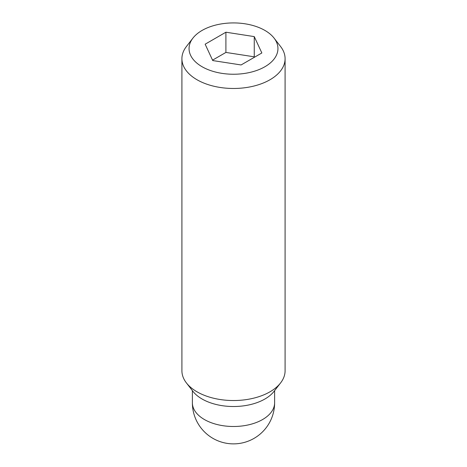 <?xml version="1.0" encoding="UTF-8"?>
<svg xmlns="http://www.w3.org/2000/svg" width="467" height="467" viewBox="0 0 467 467"><rect width="100%" height="100%" fill="white"/><g stroke="black" fill="none" stroke-linecap="round" stroke-linejoin="round"><path stroke-width="0.7" d="M192.929 38.107L186.403 46.531A51.592 29.783 0 0 0 181.908 58.69A51.592 29.783 0 0 0 197.021 79.752A51.592 29.783 0 0 0 253.242 86.208A51.592 29.783 0 0 0 285.092 58.69A51.592 29.783 0 0 0 280.597 46.531L274.071 38.107A44.441 25.656 0 0 0 264.923 30.437A44.441 25.656 0 0 0 192.929 38.107A44.441 25.656 0 0 0 202.077 66.728A44.441 25.656 0 0 0 258.7 69.717A44.441 25.656 0 0 0 274.071 38.107M181.908 58.69L181.908 370.751A51.592 29.783 0 0 0 186.403 382.911A51.592 29.783 0 0 0 197.021 391.813A51.592 29.783 0 0 0 280.597 382.911A51.592 29.783 0 0 0 285.092 370.751L285.092 58.69M186.403 382.911L192.929 391.334A44.441 25.656 0 0 0 202.077 399.005A44.441 25.656 0 0 0 274.071 391.334L280.597 382.911M254.451 57.243L254.258 56.816L225.905 52.432L212.549 60.144M254.258 36.601L261.853 52.969L241.095 64.954L212.742 60.564L205.147 44.196L225.905 32.211L254.258 36.601L254.258 56.816M225.905 32.211L225.905 52.432M274.625 402.752A41.125 23.741 180 0 1 249.238 424.69A41.125 23.741 180 0 1 204.423 419.541A41.125 23.741 180 0 1 192.375 402.752A41.125 41.125 0 0 0 212.94 438.367A41.125 41.125 0 0 0 274.625 402.752L274.625 390.622M192.375 390.622L192.375 402.752"/></g></svg>

